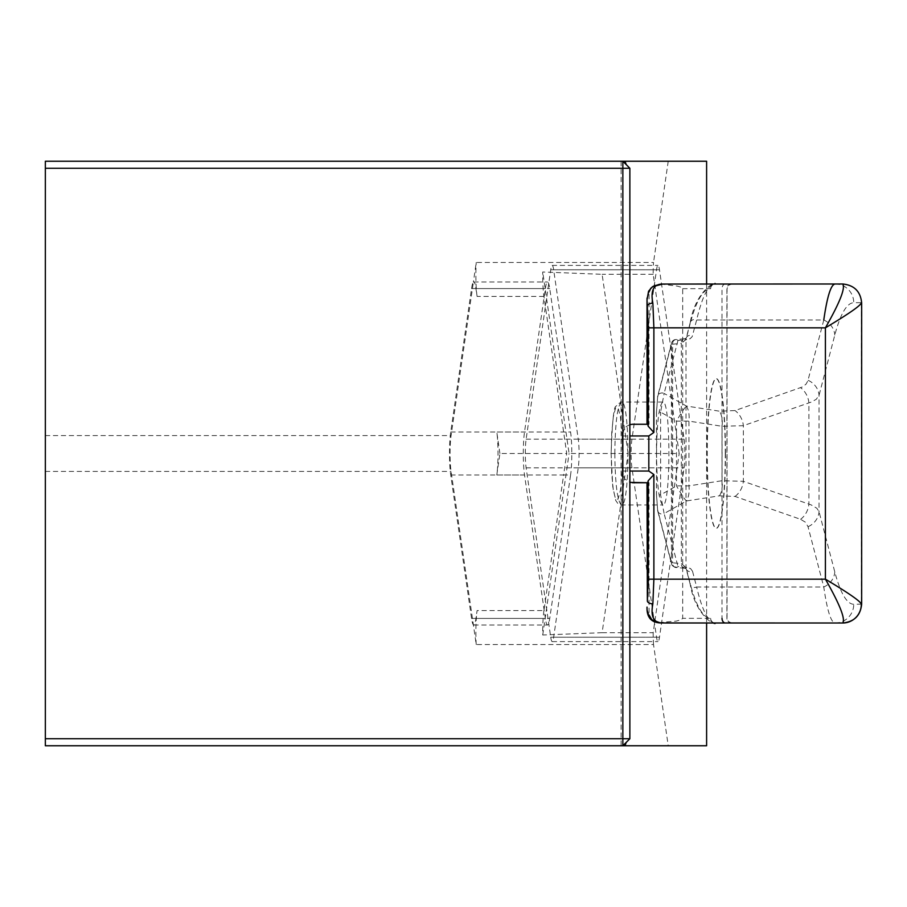 <?xml version="1.0" encoding="UTF-8"?>
<svg xmlns="http://www.w3.org/2000/svg" width="907" height="907" viewBox="0 0 907 907"><rect width="100%" height="100%" fill="white"/><g stroke="black" fill="none" stroke-linecap="round" stroke-linejoin="round"><path stroke-width="0.68" stroke-dasharray="4.54 3.4" d="M684.082 439.169A18.707 2.279 90 0 1 684.082 467.831L659.48 637.224A18.707 2.279 90 0 1 658.006 641.6A18.707 2.279 90 0 1 656.543 637.224L631.941 467.831A18.707 2.279 90 0 1 631.941 439.169L656.543 269.776A18.707 2.279 90 0 1 658.006 265.4A18.707 2.279 90 0 1 659.48 269.776L684.082 439.169L578.258 439.169A18.707 2.279 90 0 1 578.258 467.831L553.655 637.224A18.707 2.279 90 0 1 552.193 641.6A18.707 2.279 90 0 1 550.73 637.224L526.128 467.831A18.707 2.279 90 0 1 526.128 439.169L550.73 269.776A18.707 2.279 90 0 1 552.193 265.4A18.707 2.279 90 0 1 553.655 269.776L578.258 439.169M706.61 161.242L45.35 161.242L45.35 745.758L668.232 745.758L653.528 644.537L476.232 644.537L451.085 471.413A23.378 2.846 90 0 1 451.085 435.587L473.375 282.168A28.06 3.424 -90 0 0 471.561 288.562L450.722 432.004A28.06 3.424 -90 0 0 450.722 474.996L471.561 618.438A28.06 3.424 -90 0 0 473.375 624.832A28.06 3.424 -90 0 0 473.749 625.002A28.06 3.424 -90 0 0 475.948 618.438L477.093 610.558L543.928 610.558L563.621 474.996L570.582 474.996L549.744 618.438A28.06 3.424 90 0 1 547.545 625.002A28.06 3.424 90 0 1 545.356 618.438L524.518 474.996A28.06 3.424 90 0 1 524.518 432.004L545.356 288.562A28.06 3.424 90 0 1 547.545 281.998A28.06 3.424 90 0 1 549.744 288.562L570.582 432.004A28.06 3.424 90 0 1 570.582 474.996M543.928 296.442L477.093 296.442L475.948 288.562A28.06 3.424 -90 0 0 473.749 281.998A28.06 3.424 -90 0 0 473.375 282.168L476.232 262.463L653.528 262.463A28.06 3.424 -90 0 0 653.176 274.311L679.196 453.5L628.143 453.5L602.112 274.311L542.726 271.987A28.06 3.424 -90 0 0 543.928 296.442L566.739 453.5L563.621 474.996L496.787 474.996A28.06 3.424 -90 0 0 496.787 432.004L570.582 432.004M496.787 474.996L499.904 453.5L566.739 453.5M499.904 453.5L496.787 432.004M477.093 296.442A28.06 3.424 90 0 1 476.232 262.463M647.394 482.728L649.038 482.728L649.038 614.98L647.088 609.243M647.36 424.272L649.038 424.272L649.038 292.02L647.065 298.018M725.26 453.5A74.816 9.115 -90 0 0 716.145 378.684A74.816 9.115 -90 0 0 707.029 453.5A74.816 9.115 -90 0 0 716.145 528.316A74.816 9.115 -90 0 0 725.26 453.5M682.688 288.664L710.646 288.664C703.095 289.027 696.247 300.727 690.102 323.765A4.671 4.206 -165.4 0 1 690.227 322.586L686.157 338.288L684.377 338.764A4.671 3.469 -95.1 0 1 686.69 339.637L690.148 338.696L692.177 336.667L696.644 319.99C702.211 296.362 708.424 284.356 715.283 283.993L665.375 283.993A4.671 3.424 90 0 0 663.901 284.447L677.597 286.17L680.998 287.19L682.688 288.664L682.688 618.336L680.998 619.81L676.1 621.136L659.321 622.531M657.745 511.106A4.671 4.206 -14.6 0 0 664.128 513.566L660.602 494.882L656.487 494.882L657.711 510.97L671.565 563.995A4.671 4.206 165.4 0 0 677.983 566.58L664.128 513.566L686.338 500.981L719.455 495.812L735.055 496.435L800.598 519.314L805.473 522.239L808.035 526.74L823.783 587.01C827.184 610.638 830.982 622.644 835.166 623.007L715.283 623.007C717.675 626.964 695.839 617.554 690.227 584.414A4.671 4.206 -14.6 0 1 690.102 583.235C696.247 606.273 703.095 617.973 710.646 618.336L682.688 618.336M735.055 496.435A18.707 15.6 109.2 0 0 743.355 481.322L722.074 480.71L688.957 485.88L676.497 485.88L660.602 494.882L660.602 412.118L656.487 412.118L657.711 396.03A4.671 4.206 14.6 0 0 657.598 397.209L656.532 412.118L656.532 494.882L657.598 509.791L671.452 562.805A4.671 4.206 165.4 0 0 671.554 563.939A4.671 4.671 0 0 0 675.681 567.465A4.671 3.469 -84.9 0 1 672.62 562.805L681.316 563.587L685.987 567.453L690.102 583.235M656.532 453.5C656.906 422.322 659.004 405.168 662.824 402.062C670.908 399.579 670.908 507.421 662.824 504.938C659.004 501.832 656.906 484.678 656.532 453.5M690.102 323.765L685.987 339.547L681.316 343.413A4.671 3.469 -95.1 0 1 684.252 338.776M614.821 453.5C615.218 422.322 617.452 405.168 621.51 402.062C630.104 399.579 630.104 507.421 621.51 504.938C617.452 501.832 615.218 484.678 614.821 453.5M835.166 283.993A18.707 18.559 -90 0 1 853.736 302.7L861.299 302.7A18.707 18.559 -90 0 0 842.739 283.993L715.283 283.993C717.675 280.036 695.839 289.446 690.227 322.586M690.261 322.45A4.671 4.206 -165.4 0 1 696.644 319.99L823.783 319.99L807.82 380.997L805.983 384.217L802.219 387.017L735.055 410.565L719.455 411.188L686.338 406.019L664.128 393.434L660.602 412.118L676.497 421.12L688.957 421.12L722.074 426.29L743.355 425.678L811.096 402.13L816.232 399.318L819.032 395.361L834.78 335.091C840.449 313.833 846.764 303.029 853.736 302.7M861.639 604.13L853.736 604.3C846.764 603.971 840.449 593.167 834.78 571.909L819.032 511.639L816.856 508.26L811.096 504.87L743.355 481.322L743.355 425.678A18.707 15.6 -109.2 0 0 735.055 410.565M842.739 283.993A18.707 18.559 -89.8 0 1 861.299 302.7L861.639 302.87M710.646 618.336A4.671 4.637 -90 0 0 715.283 623.007C708.424 622.644 702.211 610.638 696.644 587.01A4.671 4.206 -14.6 0 1 690.261 584.55M719.455 495.812A18.707 10.102 81.1 0 0 722.074 480.71L722.074 426.29A18.707 10.102 -81.1 0 0 719.455 411.188M800.598 519.314A18.707 15.6 109.2 0 0 808.897 504.213L808.897 402.787A18.707 15.6 -109.2 0 0 800.598 387.686M808.035 526.74A18.707 16.825 165.4 0 0 819.032 511.639L819.032 395.361A18.707 16.825 -165.4 0 0 808.035 380.26M686.146 568.78A4.671 4.206 -14.6 0 0 692.517 571.24L696.644 587.01L823.783 587.01A18.707 16.825 165.4 0 0 834.78 571.909M835.166 623.007A18.707 18.559 90 0 0 853.736 604.3M842.739 623.007A18.707 18.559 90 0 0 861.299 604.3L861.299 302.7M823.783 319.99A18.707 16.825 -165.4 0 1 834.78 335.091M686.338 406.019A18.707 10.102 -81.1 0 1 688.957 421.12L688.957 485.88A18.707 10.102 81.1 0 1 686.338 500.981A18.707 1.984 60.5 0 1 676.497 485.88L676.497 421.12A18.707 1.984 -60.5 0 1 686.338 406.019M659.276 284.469L663.901 284.447M665.375 623.007A4.671 3.424 90 0 1 663.901 622.553M710.646 288.664A4.671 4.637 -90 0 1 715.283 283.993M690.227 584.414L686.1 568.632A4.671 4.206 -14.6 0 1 685.987 567.453L685.987 339.547A4.671 4.206 -165.4 0 1 686.1 338.356M686.146 338.22A4.671 4.206 -165.4 0 1 692.517 335.76M684.252 568.224A4.671 3.469 -84.9 0 1 681.316 563.587L681.316 343.413L672.62 344.195L672.62 562.805L671.452 562.805L671.452 344.195A4.671 4.206 -165.4 0 1 677.983 340.42L664.128 393.434A4.671 4.206 14.6 0 0 657.745 395.894M692.517 571.24L690.59 568.564L686.69 567.363A4.671 3.469 -84.9 0 1 684.377 568.236L686.1 568.632M657.711 510.97A4.671 4.206 -14.6 0 1 657.598 509.791M657.598 397.209L671.452 344.195L672.62 344.195A4.671 3.469 -95.1 0 1 675.681 339.535A4.671 3.469 -95.1 0 1 677.983 340.42L686.69 339.637M686.69 567.363L677.983 566.58A4.671 3.469 -84.9 0 1 675.681 567.465L684.377 568.236M647.008 482.728L649.038 482.728M629.866 424.612L626.374 426.46L624.299 428.762L622.134 435.961L622.315 473.239L624.923 479.077L629.866 482.388M649.038 424.272L647.008 424.272M725.487 453.5A74.816 9.115 90 0 1 716.371 528.316A74.816 9.115 90 0 1 707.256 453.5A74.816 9.115 90 0 1 716.371 378.684A74.816 9.115 90 0 1 725.487 453.5M668.232 161.242L653.528 262.463M653.528 644.537A28.06 3.424 90 0 1 653.176 632.689L679.196 453.5M706.61 283.993L706.61 623.007M706.61 745.758L668.232 745.758M621.114 161.242L625.002 161.242L621.114 161.242L621.114 745.758L625.002 745.758L621.114 745.758M622.848 161.242L629.866 168.26L629.866 738.74L622.848 745.758M543.928 610.558A28.06 3.424 -90 0 0 542.726 635.013L602.112 632.689L628.143 453.5L569.086 453.5L542.726 271.987M602.112 632.689L653.176 632.689M653.176 274.311L602.112 274.311M476.232 644.537A28.06 3.424 90 0 1 477.093 610.558M542.726 635.013L569.086 453.5M578.258 467.831L684.082 467.831M553.655 269.776L659.48 269.776M550.73 269.776L656.543 269.776M526.128 439.169L631.941 439.169M526.128 467.831L631.941 467.831M550.73 637.224L656.543 637.224M553.655 637.224L659.48 637.224M475.948 288.562L549.744 288.562M471.561 288.562L545.356 288.562M450.722 432.004L524.518 432.004M475.948 618.438L549.744 618.438M471.561 618.438L545.356 618.438M450.722 474.996L524.518 474.996M731.541 283.993A4.671 4.637 -90 0 0 726.904 288.664L726.904 618.336A4.671 4.637 -90 0 0 731.541 623.007M725.441 283.993A4.671 3.424 90 0 0 722.017 288.664L722.017 618.336M611.148 453.5L611.715 473.794L613.302 490.063L615.592 499.088L618.143 499.088L620.433 490.063L622.021 473.794L622.587 453.5L622.021 433.206L620.433 416.937L618.143 407.912L615.592 407.912L613.302 416.937L611.715 433.206L611.148 453.5M661.668 284.367A4.671 3.424 87.7 0 1 662.495 284.072M662.495 622.928A4.671 3.424 92.3 0 1 661.668 622.633M622.134 471.039L629.866 471.039M622.134 435.961L629.866 435.961M45.35 471.413L451.085 471.413M45.35 435.587L451.085 435.587M552.193 265.4L658.006 265.4M552.193 641.6L658.006 641.6M473.749 281.998L547.545 281.998M473.749 625.002L547.545 625.002M731.722 623.007L728.389 621.612L727.04 618.336L727.04 288.664L728.389 285.388L731.722 283.993M662.824 402.062L621.51 402.062L616.885 404.522C616.375 410.27 613.313 393.241 611.114 453.5L612.758 486.628L615.717 500.437L617.882 503.555L621.51 504.938L662.824 504.938M656.487 412.118L656.487 494.882M671.565 343.005L657.711 396.03M684.377 338.764L675.681 339.535A4.671 4.671 0 0 0 671.429 343.776"/><path stroke-width="1.36" d="M629.866 471.039L648.822 471.039L653.879 474.554L648.188 480.755A11.689 1.429 90 0 1 647.394 482.728L647.36 601.103L648.188 579.165L648.188 480.755M648.188 426.245L648.188 327.835L647.02 299.832L647.008 424.272L632.315 424.272L647.394 424.272A11.689 1.429 90 0 1 648.188 426.245L653.879 432.446L648.822 435.961L648.822 471.039M647.088 609.243L647.008 607.225M629.866 482.388L647.008 482.728L647.36 601.103A4.671 2.608 -175.3 0 0 652.87 603.722C650.364 616.794 653.766 623.2 663.051 622.95L715.283 623.007M647.02 299.763L647.065 298.018M835.166 623.007L662.802 622.962A4.671 3.424 92.3 0 1 662.495 622.928M662.495 284.072A4.671 3.424 87.7 0 1 662.79 284.05L842.739 283.993C845.539 288.029 839.757 302.643 825.404 327.835L653.879 327.835L653.879 432.446M861.639 302.87L861.65 302.915C860.573 291.532 854.292 285.217 842.796 283.993L663.051 284.05C653.743 283.823 650.353 290.24 652.87 303.278L653.879 327.835L648.188 327.835M861.65 302.927L861.65 604.073C860.573 615.468 854.292 621.783 842.796 623.007L842.739 623.007C845.539 618.971 839.757 604.357 825.404 579.165C849.315 593.473 861.276 601.851 861.299 604.3A18.707 18.559 89.8 0 1 842.739 623.007L665.375 623.007M653.879 474.554L653.879 579.165L652.87 603.722M861.299 302.7C861.276 305.149 849.315 313.527 825.404 327.835L825.404 579.165L648.188 579.165M835.166 283.993C830.982 284.356 827.184 296.362 823.783 319.99M647.36 424.272L647.36 305.897A4.671 2.608 -4.7 0 1 652.87 303.278M649.038 292.02L650.727 288.301L653.596 286.09L659.276 284.469M659.321 622.531L651.838 619.753L649.038 614.98M632.315 482.728L647.394 482.728M632.315 424.272L629.866 424.612M45.35 168.26L45.35 738.74L622.848 738.74L622.848 168.26L45.35 168.26L45.35 161.242L706.61 161.242L706.61 283.993M706.61 623.007L706.61 745.758L45.35 745.758L45.35 738.74M629.866 168.26L622.848 168.26L622.848 161.242L629.866 168.26L629.866 738.74L622.848 738.74L622.848 745.758L629.866 738.74M625.002 745.758L626.261 742.345M626.261 164.655L625.002 161.242M647.02 299.888L648.573 291.192L652.473 286.703L662.802 284.038A4.671 3.424 87.7 0 1 663.051 284.05M663.051 622.95A4.671 3.424 92.3 0 1 662.79 622.95C651.906 623.358 646.657 618.075 647.031 607.089M725.441 623.007A4.671 3.424 90 0 1 722.017 618.336M629.866 435.961L648.822 435.961"/></g></svg>
